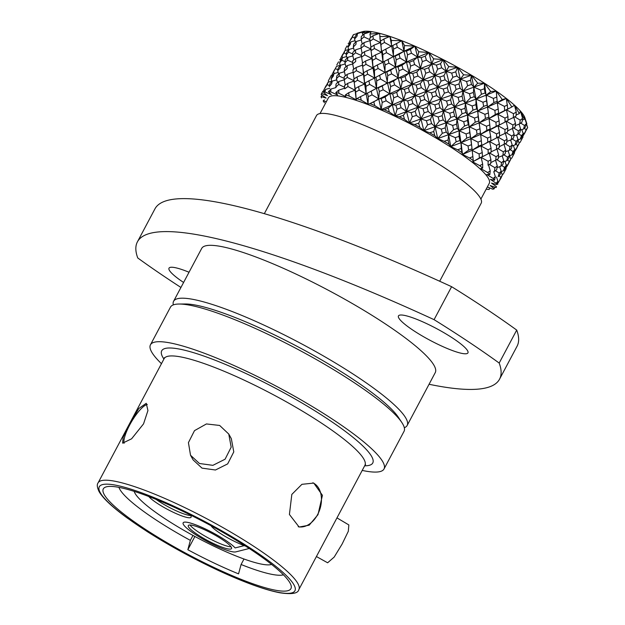 <?xml version="1.0" encoding="UTF-8"?>
<svg xmlns="http://www.w3.org/2000/svg" width="625" height="625" viewBox="0 0 625 625"><rect width="100%" height="100%" fill="white"/><g stroke="black" fill="none" stroke-linecap="round" stroke-linejoin="round"><path stroke-width="0.94" d="M134.219 491.375A78.703 13.398 -152 0 0 135.047 493.352A78.703 13.398 -152 0 0 201.172 539.812A78.703 13.398 -152 0 0 271.578 564.406M192.984 535.445L190.359 540.375A94.586 16.102 28 0 1 119.805 489.281A94.586 16.102 28 0 1 118.945 487.359M104.219 494.57A106.25 18.086 28 0 1 106.18 486.883A106.25 18.086 28 0 1 201.703 520.75A106.25 18.086 28 0 1 290.008 582.969A106.25 18.086 28 0 1 290.984 585.141A106.25 18.086 28 0 1 208.844 565.016A106.25 18.086 28 0 1 104.219 494.57M316.422 556.539L327.633 562.789L334.18 557.078L342.094 544.102L348.312 531.289L348.852 524.938L336.969 517.891M161.461 363.68A132.266 22.516 28 0 1 151.594 351.875A132.266 22.516 28 0 1 150.453 344.797A132.266 22.516 28 0 1 262.781 379.234A132.266 22.516 28 0 1 382.875 461.906A132.266 22.516 28 0 1 384.016 468.984A132.266 22.516 28 0 1 362.211 470.422M150.453 344.797L170.469 307.148A132.266 22.516 28 0 1 178.984 304.039A132.266 22.516 28 0 1 297.82 349.359A132.266 22.516 28 0 1 401.852 422.539A132.266 22.516 28 0 1 402.898 424.258A132.266 22.516 28 0 1 404.039 431.336L384.016 468.984M173.305 304.891A132.266 22.516 28 0 1 173.586 301.289A132.266 22.516 28 0 1 285.914 335.727A132.266 22.516 28 0 1 406.008 418.398A132.266 22.516 28 0 1 407.148 425.477A132.266 22.516 28 0 1 404.32 427.727M173.586 301.289L201.695 248.422A132.266 22.516 28 0 1 314.023 282.859A132.266 22.516 28 0 1 434.117 365.531A132.266 22.516 28 0 1 435.258 372.609L407.148 425.477M291.828 494.414L289.414 514.469L299.117 527.039L309.195 525.172L317.984 514.672L322.43 495.32L313.781 483.078L301.914 484.32L291.828 494.414M193.109 459.883L202.008 468.125L215.461 470L227.672 463.891L233.781 451.891L231.336 438.672L228.758 434.023L231.18 447.172L225.086 459.211L212.891 465.336L199.438 463.5L190.523 455.234L188.43 442.633L194.5 430.641L206.43 423.945L219.664 425.453L228.742 434.031M129.18 424.844L123.148 437.203L122.625 443.148L131.586 438.812L143.547 423.867L147.938 410.555L146.266 403.297L138.797 408.523L129.18 424.844M298.211 526.688A23.172 16.062 108.4 0 0 317.625 514.555A23.172 16.062 108.4 0 0 312.789 482.789M147.289 404.484A23.172 6.023 -59.3 0 0 129.617 425.109A23.172 6.023 -59.3 0 0 124.102 443.289M190.359 540.375L187.836 549.734A102.75 17.492 -152 0 0 238.555 573.867L241.078 564.5L244 559.008M283.445 574.828A94.586 16.102 28 0 1 241.078 564.5M398.797 318.031A39.352 6.695 -152 0 0 434.523 342.625A39.352 6.695 -152 0 0 467.945 352.875A39.352 6.695 -152 0 0 467.602 350.766A39.352 6.695 -152 0 0 431.875 326.172A39.352 6.695 -152 0 0 398.453 315.922A39.352 6.695 -152 0 0 398.797 318.031M189.031 272.242A39.352 6.695 -152 0 0 169.016 268.156A39.352 6.695 -152 0 0 169.352 270.266A39.352 6.695 -152 0 0 183.594 282.469M180.938 287.461A291.492 49.617 28 0 1 137.766 257.977A437.234 74.422 28 0 1 137.414 241.852A437.234 74.422 28 0 1 434.078 319.664A291.492 49.617 28 0 1 499.188 363.055A437.234 74.422 28 0 1 499.547 379.18A437.234 74.422 28 0 1 429.063 384.266M499.547 379.18L517.078 346.211A437.234 74.422 -152 0 0 516.719 330.086A291.492 49.617 28 0 0 451.609 286.695A437.234 74.422 -152 0 0 154.938 208.883L137.414 241.852M264.328 213.672L316.492 115.57A93.281 15.875 28 0 1 395.703 139.852A93.281 15.875 28 0 1 480.406 198.164A93.281 15.875 28 0 1 481.211 203.148L439.687 281.242M320.023 113.578L328.398 97.828A91.094 15.508 28 0 1 405.758 121.547A91.094 15.508 28 0 1 488.469 178.484A91.094 15.508 28 0 1 489.258 183.359L480.883 199.109M328.414 91.742A99.109 16.867 28 0 1 330.672 91.875L337.555 95.008L330.672 91.867L330.961 89.039L328.414 91.742L331.359 94.648L324.898 91.969L325.609 89.406L323.492 92.344A99.109 16.867 28 0 1 324.891 91.984M323.492 92.344L327.508 95.688L321.664 93.555L322.828 91.242L321.32 94.062A99.109 16.867 28 0 1 321.656 93.57M322.148 95.172L321.078 96.57L326.133 98.094L321.156 94.445A99.109 16.867 28 0 1 321.32 94.062M321.484 97.93A99.109 16.867 28 0 1 321.07 96.586M326.391 101.609L323.156 100.922A99.109 16.867 28 0 0 324.469 102.711M486.273 188.969L486.992 189.297A99.109 16.867 28 0 0 489.242 189.438L489.477 187.836M487.344 186.953L492.773 189.188M494.711 187.141L494.172 188.82A99.109 16.867 28 0 1 492.766 189.203M494.172 188.82L490.156 185.492L496.008 187.602A99.109 16.867 28 0 0 496.336 187.117L496.5 186.742A99.109 16.867 28 0 1 496.336 187.117M496.5 186.742L491.531 183.086L496.594 184.586L497.883 181.195L496.18 183.227A99.109 16.867 28 0 1 496.586 184.602M490.391 179.391L496.172 183.258L490.391 179.391L494.516 180.234L495.344 176.625L493.188 178.477A99.109 16.867 28 0 1 494.508 180.25M493.188 178.477L486.773 174.516L489.828 174.68L490.227 170.883L487.641 172.539A99.109 16.867 28 0 1 489.82 174.695M487.641 172.539L480.789 168.609L482.688 168.086L482.672 164.125L479.695 165.641A99.109 16.867 28 0 1 482.672 168.102M479.695 165.641L472.617 161.852L473.297 160.656A99.109 16.867 28 0 0 469.602 157.977L462.508 154.453L461.945 152.617A99.109 16.867 28 0 0 457.664 149.781L450.766 146.625L448.984 144.211A99.109 16.867 28 0 0 444.234 141.312L437.75 138.617L434.805 135.695A99.109 16.867 28 0 0 429.734 132.82L423.852 130.672L419.836 127.328A99.109 16.867 28 0 0 414.594 124.562L409.508 123.023L404.531 119.367A99.109 16.867 28 0 0 399.281 116.789L395.133 115.914L389.359 112.047L388.25 108.141L384.25 109.711A99.109 16.867 28 0 1 389.344 112.062M463.594 74.805L460.398 79.133L456.883 76L455.758 71.828L457.57 67.273L463.594 74.805L471.461 75.219L477.742 83.195L484.477 83.227L490.758 91.523L496.219 91.055L502.25 99.523L506.328 98.453L511.859 106.969L506.469 109.828L507.75 108.977L506.328 98.453L497.289 102.727L496.219 91.055L486.328 95.086L485.141 92.961L484.344 88.781L484.477 83.227L473.898 87.141L471.516 84.469L470.516 80.273L471.461 75.219L426.375 91.312L403.555 100.086L381.18 109.547L384.266 109.742L381.18 109.547L374.773 105.594L373.812 101.852L369.984 103.633A99.109 16.867 28 0 1 374.766 105.609M369.984 103.633L368.062 104.133L361.227 100.203L360.484 96.664L356.883 98.617A99.109 16.867 28 0 1 361.219 100.219M433.648 58.844L431.805 63.898L426.391 60.133L425.242 56.148L428.852 52.516L433.648 58.844L443.219 59.625L448.742 66.609L457.57 67.273L446.227 71.305L441.688 67.797L440.516 63.703L443.219 59.625L409.141 73.023L376.492 88.305L369.641 84.391L365.992 86.312L366.164 93.922L359.172 90.062L355.672 92.078L356.188 99.82L356.883 98.617L356.188 99.82L349.125 96.039L348.672 92.727L345.375 94.938A99.109 16.867 28 0 1 349.117 96.055M345.375 94.938L345.914 96.742L338.844 93.227A99.109 16.867 28 0 0 335.781 92.609L337.555 95.008M325.609 89.406L329.773 88.242M329.484 85.586L327.156 84.68L325.195 87.68L328.078 82.25L327.156 84.68M328.078 82.25L331.781 81.219M328.328 80.891L331.242 75.414L328.328 80.891L328.734 82.086M331.242 75.414L333.047 74.914M334.43 69.906L332.156 74.391M336.016 87.555L330.961 89.039M331.688 83.812L329.281 86.578L329.836 83.953L332.164 81.148L331.688 83.812M336.781 79.828L332.164 81.148M338.188 72.398L334.023 73.578L333.305 76.164L331.109 79.055L331.867 81.5M334.023 73.578L331.898 76.531L331.109 79.055M340.234 65.328L336.531 66.367L333.617 71.836L334.172 73.539M335.594 68.805L337.914 69.711M336.531 66.367L333.617 71.836M338.523 61.844L336.781 64.992L338.523 61.844M341.469 59.07L339.672 59.555M342.836 54.094L340.578 58.555M322.828 91.242L324.625 90.75M325.984 85.781L323.734 90.234M324.352 99.836L323.156 100.922M525.383 131.984L523.281 135.539M516.938 147.883L514.844 151.414M520.117 142.391L523.031 136.914L520.117 142.391L518.953 142.703M523.031 136.914L522.516 135.383M520.789 138.461L521.789 139.188M524.242 128.312L526.18 129.664L527.648 127.516L524.742 132.977L523.086 133.453M526.18 129.664L524.742 132.977M527.648 127.516L526.453 123.922M526.445 123.586L524.516 125.516L523.531 129.055L525.391 127.078L526.445 123.586L524.094 115.992L526.852 123.797L526.336 123.961M508.523 163.695L506.422 167.25M511.711 158.203L514.602 152.766L511.711 158.203L510.547 158.516M514.602 152.766L514.078 151.25M512.367 154.281L513.367 155.016M515.789 144.203L517.727 145.555L519.203 143.406L516.305 148.859L514.656 149.32M517.727 145.555L516.305 148.859M519.203 143.406L518.008 139.812M518.586 133.797L521.453 135.703L523.156 133.656L521.867 137.062L520.242 139.141L517.883 139.852M521.453 135.703L520.242 139.141M523.156 133.656L521.82 129.602M523.531 129.055L520.398 130.078M520.727 123.094L524.516 125.516M522.602 118.406L520.227 120.133L519.695 123.875L521.984 122.117L522.602 118.406L520.477 111.117L524.352 119.297L524.094 115.992A93.281 15.875 28 0 1 524.953 117.898L526.852 123.797M524.352 119.297L522.344 120.016M490.156 185.492L494.187 188.797M500.086 179.57L497.992 183.094M503.258 174.102L506.164 168.625L503.258 174.102L502.094 174.414M506.164 168.625L505.648 167.094M503.922 170.172L504.922 170.906M507.383 160.023L509.32 161.375L510.797 159.219L507.883 164.695L506.219 165.172M509.32 161.375L507.883 164.695M510.797 159.219L509.602 155.625M510.172 149.617L513.039 151.531L514.727 149.508L513.453 152.875L511.836 154.953L509.477 155.664M513.039 151.531L511.836 154.953M514.727 149.508L513.367 145.469M512.273 138.984L516.062 141.406L517.992 139.484L516.938 142.984L515.094 144.93L511.977 145.93M516.062 141.406L515.094 144.93M517.992 139.484L516.523 134.969M513.781 128.039L518.461 130.922L520.617 129.086L519.789 132.711L517.711 134.57L513.891 135.914M518.461 130.922L517.711 134.57M520.617 129.086L519.055 124.109M519.695 123.875L515.273 125.578M514.664 116.836L520.227 120.133M516.242 112.133L513.453 113.688L513.336 117.602L516.047 116.016L516.242 112.133L514.492 105.211L519.305 113.625L520.477 111.117A93.281 15.875 28 0 1 524.094 115.992M519.305 113.625L516.109 115M497.75 184.445L497.234 182.93M491.531 183.086L496.516 186.711M500.836 178.367L499.453 180.539L500.883 177.25L502.344 175.109L500.836 178.367M502.344 175.109L501.148 171.516M498.938 175.898L500.883 177.25M501.727 165.508L504.586 167.414L506.289 165.375L505.008 168.766L503.383 170.844L501.023 171.555M504.586 167.414L503.383 170.844M506.289 165.375L504.953 161.312M503.867 154.805L507.656 157.219L509.586 155.289L508.531 158.789L506.672 160.766L503.539 161.789M507.656 157.219L506.672 160.766M509.586 155.289L508.109 150.781M505.359 143.859L510.047 146.742L512.195 144.945L511.375 148.531L509.297 150.383L505.484 151.719M510.047 146.742L509.297 150.383M512.195 144.945L510.609 139.984M506.211 132.727L511.773 136.023L514.148 134.305L513.539 138.008L511.25 139.758L506.859 141.422M511.773 136.023L511.25 139.758M514.148 134.305L512.516 128.852M507.789 128.031L505 129.586L504.891 133.477L507.602 131.906L507.789 128.031L506.062 121.07L512.914 124.984L515.5 123.344L515.102 127.148L507.656 130.891M512.914 124.984L512.586 128.82M515.5 123.344L513.828 117.32M513.336 117.602L507.961 120.094M509.047 108.406L506.469 109.828L513.453 113.688M511.859 106.969L514.492 105.211A93.281 15.875 28 0 1 520.477 111.117M497.883 181.195L496.523 177.148M500.086 174.672L498.25 176.609L499.211 173.094L501.133 171.188L500.086 174.672M501.133 171.188L499.664 166.672M495.422 170.672L499.211 173.094M496.914 159.75L501.602 162.633L503.758 160.805L502.922 164.414L500.852 166.273L497.039 167.617M501.602 162.633L500.852 166.273M503.758 160.805L502.195 155.82M497.805 148.547L503.367 151.844L505.742 150.117L505.133 153.828L502.828 155.594L498.414 157.289M503.367 151.844L502.828 155.594M505.742 150.117L504.102 144.664M499.383 143.844L496.594 145.398L496.469 149.32L499.195 147.727L499.383 143.844L497.648 136.891L504.5 140.812L507.07 139.195L506.687 142.977L499.25 146.703M504.5 140.812L504.18 144.633M507.07 139.195L505.375 133.203M504.891 133.477L499.719 135.844M499.977 124.641L498.016 125.727L505 129.586M507.953 116.594L506.469 109.828L497.891 114.312L504.969 118.078L507.953 116.594L507.961 120.562L489.477 130.141L496.555 133.906L496.633 137.883L489.602 141.539L496.594 145.398M504.969 118.078L505.039 122.07M507.75 108.977L488.844 118.617L495.945 122.273L496.211 126.297L480.43 134.438L487.539 138.086L487.789 142.141L481.031 146.023L488.102 149.797L488.18 153.773L481.164 157.414L488.148 161.273L488.047 165.164L490.758 163.602L490.93 159.734L488.148 161.273M507.562 104.961L504.398 106.375L504.656 110.422M502.25 99.523L497.289 102.727L504.398 106.375M391.383 40.453L391.461 46.336L384.484 42.469L383.867 39.047L389.906 36.422L391.383 40.453L401.781 40.734A93.281 15.875 28 0 1 414.898 46.156L404.008 51.219L397.352 47.273L396.484 43.625L401.781 40.734L404.523 45.57L414.898 46.156A93.281 15.875 28 0 1 428.852 52.516L417.594 57.133L411.469 53.211L410.422 49.391L414.898 46.156L418.75 51.766L428.852 52.516A93.281 15.875 28 0 1 443.219 59.625A93.281 15.875 28 0 1 457.57 67.273A93.281 15.875 28 0 1 471.461 75.219A93.281 15.875 28 0 1 484.477 83.227A93.281 15.875 28 0 1 496.219 91.055A93.281 15.875 28 0 1 506.328 98.453A93.281 15.875 28 0 1 514.492 105.211M495.344 176.625L493.758 171.664M486.773 174.516L493.195 178.445M496.688 169.703L494.406 171.438L494.93 167.719L497.289 166.008L496.688 169.703M497.289 166.008L495.648 160.555M489.359 164.414L494.93 167.719M490.93 159.734L489.203 152.781L496.047 156.695L498.641 155.055L498.242 158.859L490.805 162.594M496.047 156.695L495.727 160.531M498.641 155.055L496.969 149.031M496.469 149.32L491.141 151.789M491.539 140.469L471.992 150.312L479.094 153.961L479.367 157.992L472.617 161.852L479.695 165.602M496.555 133.906L499.523 132.445L499.547 136.375L496.633 137.883M499.523 132.445L498.016 125.727L499.305 124.867L496.211 126.297M495.945 122.273L499.109 120.852L499.305 124.867M499.109 120.852L497.891 114.312L498.57 113.133L495.289 114.516L488.844 118.617L479.367 122.734L486.453 126.242L486.883 130.336L480.43 134.438L470.922 138.625L478.008 142.133L478.43 146.227L471.992 150.312L462.508 154.453L469.602 157.977M498.203 109.039L497.289 102.727L487.781 106.906L494.867 110.414L498.203 109.039L498.57 113.133M494.867 110.414L495.289 114.516M497.344 101.219L493.914 102.562L487.781 106.906L477.875 110.977L484.883 114.312L485.469 118.438L479.367 122.734L469.469 126.797L476.477 130.125L477.047 134.273L470.922 138.625L461.023 142.672L468.031 146L468.625 150.117L462.508 154.453L461.023 142.672L450.766 146.625L457.664 149.781L461.273 148.461L461.945 152.617M496.82 97.094L493.336 98.414L493.914 102.562M490.758 91.523L486.328 95.086L493.336 98.414M490.227 170.883L488.531 164.891M480.789 168.609L487.641 172.508M483.164 156.312L472.617 161.852M488.102 149.797L491.086 148.305L491.094 152.266L488.18 153.773M491.086 148.305L489.602 141.539L490.898 140.695L487.789 142.141M487.539 138.086L490.703 136.664L490.898 140.695M490.703 136.664L489.477 130.141L490.156 128.945L486.883 130.336M486.453 126.242L489.773 124.891L490.156 128.945M489.773 124.891L488.898 117.109L485.469 118.438M484.883 114.312L488.367 112.984L488.898 117.109M488.367 112.984L487.227 105.086L483.641 106.398L477.875 110.977L467.633 114.914L474.508 118.047L475.234 122.211L469.469 126.797L459.18 130.797L466.062 133.938L466.781 138.109L461.023 142.672L459.852 140.547L456.156 141.805L450.766 146.625L448.602 134.727L455.297 137.641L456.156 141.805M486.555 100.922L486.328 95.086L476.047 99.086L482.922 102.227L486.555 100.922L487.227 105.086M482.922 102.227L483.641 106.398M485.141 92.961L481.438 94.25L476.047 99.086L465.453 103.031L472.148 105.945L473 110.125L467.633 114.914L457.039 118.852L463.734 121.766L464.578 125.961L459.18 130.797L437.75 138.617L444.234 141.312M484.344 88.781L480.602 90.055L481.438 94.25M477.742 83.195L473.898 87.141L480.602 90.055M482.672 164.125L481.164 157.414L482.453 156.562L479.367 157.992M479.094 153.961L482.25 152.555L482.453 156.562M482.25 152.555L481.031 146.023L481.711 144.844L478.43 146.227M478.008 142.133L481.344 140.758L481.711 144.844M481.344 140.758L480.492 132.93L477.047 134.273M476.477 130.125L479.961 128.797L480.492 132.93M479.961 128.797L478.805 120.906L475.234 122.211M474.508 118.047L478.125 116.773L478.805 120.906M478.125 116.773L477.875 110.977L476.695 108.852L473 110.125M472.148 105.945L475.898 104.672L476.695 108.852M475.898 104.672L476.047 99.086L474.266 96.688L470.438 97.961L465.453 103.031L454.617 106.906L461.078 109.578L462.031 113.773L457.039 118.852L446.172 122.789L452.633 125.461L453.578 129.664L448.602 134.727L446.227 132.055L442.328 133.297L437.75 138.617L435.094 126.719L441.281 129.125L442.328 133.297M473.352 92.477L473.898 87.141L463.031 91.078L469.492 93.75L473.352 92.477L474.266 96.688M469.492 93.75L470.438 97.961M471.516 84.469L467.609 85.742L463.031 91.078L451.945 95.023L458.133 97.43L459.172 101.617L454.617 106.906L443.539 110.844L449.719 113.25L450.75 117.453L446.172 122.789L423.852 130.672L429.734 132.82M470.516 80.273L466.578 81.539L467.609 85.742M473.297 160.656L470.922 138.625L469.688 132.633L469.469 126.797L468.289 124.68L467.492 120.484L467.633 114.914L465.844 112.5L464.922 108.328L465.453 103.031L463.078 100.359L462.07 96.172L463.031 91.078L460.078 88.172L459.008 83.969L460.398 79.133L466.578 81.539M472.93 156.578L469.602 157.938M472.047 148.805L468.625 150.117M471.516 144.688L468.031 146M470.359 136.812L466.781 138.109M469.688 132.633L466.062 133.938M468.289 124.68L464.578 125.961M467.492 120.484L463.734 121.766M465.844 112.5L462.031 113.773M464.922 108.328L461.078 109.578M463.078 100.359L459.172 101.617M462.07 96.172L458.133 97.43M460.078 88.172L456.094 89.445L451.945 95.023L440.727 98.961L446.578 101.086L447.688 105.266L443.539 110.844L432.273 114.844L438.133 116.969L439.234 121.156L435.094 126.719L431.594 123.586L427.562 124.859L423.852 130.672L420.922 118.891L426.398 120.719L427.562 124.859M459.008 83.969L454.992 85.258L456.094 89.445M456.883 76L452.852 77.297L449.141 83.133L454.992 85.258M455.758 71.828L451.703 73.133L452.852 77.297M448.742 66.609L446.227 71.305L451.703 73.133M461.273 148.461L461.023 142.672L459.18 130.797L457.398 128.406L453.578 129.664M455.297 137.641L459.039 136.375L459.852 140.547M459.039 136.375L459.18 130.797L457.039 118.852L454.664 116.188L450.75 117.453M452.633 125.461L456.492 124.195L457.398 128.406M456.492 124.195L457.039 118.852L454.617 106.906L451.664 103.984L447.688 105.266M449.719 113.25L453.664 111.977L454.664 116.188M453.664 111.977L454.617 106.906L451.945 95.023L448.445 91.891L444.406 93.172L440.727 98.961L429.359 103.016L434.844 104.844L435.992 109.008L432.273 114.844L409.508 123.023L414.594 124.562M446.578 101.086L450.578 99.82L451.664 103.984M450.578 99.82L451.945 95.023L449.141 83.133L445.109 79.812L441.031 81.133L437.773 87.195L443.25 89.023L444.406 93.172M443.25 89.023L447.305 87.727L448.445 91.891M447.305 87.727L449.141 83.133L446.227 71.305L434.789 75.484L439.852 77L441.031 81.133M439.852 77L443.945 75.656L445.109 79.812M443.945 75.656L446.227 71.305L443.219 59.625M441.688 67.797L437.609 69.172L434.789 75.484L423.359 79.789L427.969 80.984L429.164 85.047L426.375 91.312L431.438 92.828L432.625 96.945L429.359 103.016L417.93 107.203L422.992 108.711L424.172 112.844L420.922 118.891L416.398 115.383L412.32 116.734L409.508 123.023L406.508 111.484L411.117 112.672L412.32 116.734M440.516 63.703L436.422 65.086L437.609 69.172M446.227 132.055L445.211 127.867L446.172 122.789L443.219 119.891L442.141 115.688L443.539 110.844L440.031 107.711L438.898 103.531L440.727 98.961L436.695 95.617L435.516 91.508L437.773 87.195L433.25 83.695L432.062 79.602L434.789 75.484L429.805 71.836L428.625 67.781L431.805 63.898L436.422 65.086M444.227 141.273L448.078 140.016L448.984 144.211M448.078 140.016L448.602 134.727L446.172 122.789L440.727 98.961L428.852 52.516M445.211 127.867L441.281 129.125M443.219 119.891L439.234 121.156M442.141 115.688L438.133 116.969M440.031 107.711L435.992 109.008M438.898 103.531L434.844 104.844M436.695 95.617L432.625 96.945M435.516 91.508L431.438 92.828M433.25 83.695L429.164 85.047M432.062 79.602L427.969 80.984M429.805 71.836L425.719 73.266L423.359 79.789L412.008 84.203L416.125 85.062L417.312 89.078L414.945 95.609L419.562 96.797L420.742 100.891L417.93 107.203L395.133 115.914L399.281 116.789M428.625 67.781L424.547 69.234L425.719 73.266M426.391 60.133L422.336 61.617L420.422 68.375L424.547 69.234M425.242 56.148L421.195 57.648L422.336 61.617M418.75 51.766L417.594 57.133L421.195 57.648M429.727 132.781L433.727 131.508L434.805 135.695M433.727 131.508L435.094 126.719L432.273 114.844L428.25 111.523L424.172 112.844M426.398 120.719L430.453 119.43L431.594 123.586M430.453 119.43L432.273 114.844L429.359 103.016L424.844 99.516L420.742 100.891M422.992 108.711L427.078 107.367L428.25 111.523M427.078 107.367L429.359 103.016L426.375 91.312L421.391 87.656L417.312 89.078M419.562 96.797L423.656 95.406L424.844 99.516M423.656 95.406L426.375 91.312L423.359 79.789L417.953 76.023L413.898 77.492L412.008 84.203L400.734 88.844L404.336 89.359L405.477 93.328L403.555 100.086L407.68 100.945L408.859 104.969L406.508 111.484L401.102 107.711L397.055 109.172L395.133 115.914L392.289 104.719L395.891 105.234L397.055 109.172M416.125 85.062L420.203 83.633L421.391 87.656M420.203 83.633L423.359 79.789L420.422 68.375L414.633 64.516L410.609 66.078L409.141 73.023L412.742 73.547L413.898 77.492M412.742 73.547L416.789 72.047L417.953 76.023M416.789 72.047L420.422 68.375L417.594 57.133L406.469 62.008L409.523 62.187L410.609 66.078M409.523 62.187L413.523 60.602L414.633 64.516M413.523 60.602L417.594 57.133L414.898 46.156M411.469 53.211L407.516 54.859L406.469 62.008L395.555 67.109L398.039 66.945L399.07 70.727L398.047 77.836L401.109 78.016L402.203 81.891L400.734 88.844L389.602 93.727L392.656 93.898L393.75 97.789L392.289 104.719L386.164 100.805L382.227 102.414L381.18 109.547L378.703 98.805L381.188 98.633L382.227 102.414M410.422 49.391L406.492 51.047L407.516 54.859M404.523 45.57L404.008 51.219L406.492 51.047M414.586 124.523L418.664 123.195L419.836 127.328M418.664 123.195L420.922 118.891L417.93 107.203L412.945 103.555L408.859 104.969M411.117 112.672L415.203 111.305L416.398 115.383M415.203 111.305L417.93 107.203L414.945 95.609L409.539 91.844L405.477 93.328M407.68 100.945L411.766 99.5L412.945 103.555M411.766 99.5L414.945 95.609L412.008 84.203L406.219 80.336L402.203 81.891M404.336 89.359L408.391 87.852L409.539 91.844M408.391 87.852L412.008 84.203L409.141 73.023L403.016 69.109L399.07 70.727M401.109 78.016L405.094 76.453L406.219 80.336M405.094 76.453L409.141 73.023L406.469 62.008L400.055 58.07L396.18 59.797L395.555 67.109L384.938 72.414L386.836 71.906L387.766 75.609L387.148 82.93L389.633 82.758L390.648 86.57L389.602 93.727L369.977 103.602M398.039 66.945L401.969 65.281L403.016 69.109M401.969 65.281L406.469 62.008L404.008 51.219L393.352 56.594L395.25 56.078L396.18 59.797M395.25 56.078L399.086 54.312L400.055 58.07M399.086 54.312L404.008 51.219L401.781 40.734L394.93 44.398M397.352 47.273L393.578 49.102L393.352 56.594L386.461 60.297M396.484 43.633L392.758 45.484L393.578 49.102M401.102 107.711L399.938 103.742L403.555 100.086L397.773 96.234L396.664 92.312L400.734 88.844L394.609 84.93L393.562 81.094L398.047 77.836L391.633 73.883L390.664 70.164L395.555 67.109L388.898 63.164L388.031 59.523L393.352 56.594L386.5 52.672L385.766 49.125L392.758 45.484M399.273 116.758L403.352 115.32L404.531 119.367M403.352 115.32L406.508 111.484L395.555 67.109L389.906 36.422A93.281 15.875 28 0 1 401.781 40.734M399.938 103.742L395.891 105.234M397.773 96.234L393.75 97.789M396.664 92.312L392.656 93.898M394.609 84.93L390.648 86.57M393.562 81.094L389.633 82.758M391.633 73.883L387.766 75.609M390.664 70.164L386.836 71.906M388.898 63.164L385.133 64.969L384.938 72.414L378.031 76.117M388.031 59.523L384.305 61.375L385.133 64.969M386.5 52.672L382.852 54.602L383.016 62.227L384.305 61.375M385.766 49.125L382.156 51.094L382.852 54.602M384.484 42.469L380.961 44.516L381.477 52.281L382.156 51.094M383.867 39.047L380.406 41.117L380.961 44.516M386.164 100.805L385.109 96.984L389.602 93.727L383.188 89.781L382.227 86.031L387.148 82.93L380.492 78.984L379.617 75.336L384.938 72.414L378.086 68.492L377.336 64.977L383.016 62.227L376.023 58.367L375.414 54.945L381.477 52.281L374.406 48.516L373.953 45.188L380.344 42.625L373.242 38.969L372.945 35.781L379.633 33.352L380.406 41.117M379.734 36.562L389.906 36.422A93.281 15.875 28 0 0 379.633 33.352L369.93 34.031L370.578 37.523M388.25 108.141L392.289 104.719L383.016 62.227L379.883 37.797M385.109 96.984L381.188 98.633M383.188 89.781L379.32 91.5L378.703 98.805L372.047 94.859L368.289 96.656L368.062 104.133L366.164 93.922L367.453 93.07L368.289 96.656M382.227 86.031L378.383 87.789L379.32 91.5M380.492 78.984L376.719 80.812L376.492 88.305L378.383 87.789M379.625 75.336L375.898 77.195L376.719 80.812M378.086 68.492L374.445 70.422L374.602 78.047L375.898 77.195M377.336 64.977L373.742 66.922L374.445 70.422M376.023 58.367L372.516 60.391L373.062 68.102L373.742 66.922M375.414 54.945L371.953 57.016L372.516 60.391M374.406 48.516L371.039 50.664L371.953 57.016M373.953 45.188L370.641 47.383L371.039 50.664M373.242 38.969L370.039 41.25L370.961 47.164M372.945 35.781L369.812 38.094L370.039 41.25M373.812 101.852L378.703 98.805L376.492 88.305L369.656 91.977M367.453 93.07L371.211 91.211L372.047 94.859M371.18 91.227L376.492 88.305L374.602 78.047L367.617 74.188L364.102 76.227L364.617 83.992L365.289 82.805L365.992 86.312M365.289 82.805L368.898 80.844L369.641 84.391M368.898 80.844L374.602 78.047L373.062 68.102L365.984 64.336L362.633 66.477L364.102 76.227M363.547 72.828L367.008 70.75L367.617 74.188M367.008 70.75L373.062 68.102L371.898 58.523L364.789 54.867L361.602 57.125L362.539 63M362.633 66.477L362.227 63.211L365.523 61.039L365.984 64.336M365.523 61.039L371.898 58.523L371.445 53.758M361.602 57.125L361.359 53.984L364.5 51.68L364.789 54.867M364.5 51.68L371.203 49.203L364.117 45.703L361.094 48.094L362.125 53.414M361.477 55.602L355.531 52.773L355.609 49.828L361.094 48.102L361.055 45.062L364.008 42.617L364.117 45.703M364.008 42.617L369.992 40.602M369.922 39.703L363.984 36.883L361.156 39.398L362.211 44.086M361.156 39.398L361.305 36.492L364.062 33.93L363.984 36.883M364.062 33.93L371.266 31.609A93.281 15.875 28 0 1 379.633 33.352M357.477 33.555L355.133 36.367L354.57 39.023L356.984 36.234L357.477 33.555L365.07 31.25L362.273 32.93L371.266 31.609L369.93 34.031M362.273 32.93L362.805 35.086M360.484 96.664L366.164 93.922L364.617 83.992L357.539 80.227L354.18 82.375L355.672 92.078M355.102 88.703L358.562 86.641L359.172 90.062M358.562 86.641L364.617 83.992L363.484 74.336L356.383 70.68L353.18 72.961L354.102 78.883M354.18 82.375L353.773 79.094L357.086 76.898L357.539 80.227M357.086 76.898L363.484 74.336L363.039 69.562M353.18 72.961L352.953 69.805L356.094 67.484L356.383 70.68M356.094 67.484L362.781 65.031M347.203 65.633L344.445 68.203L344.289 71.117L347.125 68.578L347.203 65.633L352.688 63.922L352.641 60.891L355.578 58.469L355.703 61.516L352.688 63.906L353.719 69.227M355.578 58.469L361.547 56.492M355.531 52.773L352.711 55.273L353.742 59.727M355.609 49.828L352.852 52.383L352.711 55.273M353.328 46.977L353.688 44.195L356.242 41.5L355.953 44.336L353.328 46.977L354.359 50.977M356.242 41.5L361.297 39.992M354.57 39.023L355.492 42.281M365.07 31.25A93.281 15.875 28 0 0 362.711 31.633L356.992 33.289L365.07 31.25A93.281 15.875 28 0 1 371.266 31.609M356.992 33.289L357.172 33.906M348.672 92.727L355.047 90.211L347.938 86.562L344.758 88.812L344.516 85.68L347.641 83.375L347.938 86.562M347.641 83.375L354.336 80.922L347.258 77.414L344.234 79.805L345.273 85.109M344.633 87.289L338.68 84.461L338.75 81.531L344.234 79.812L344.188 76.773L347.148 74.336L347.258 77.414M347.148 74.336L353.125 72.312M344.289 71.117L345.352 75.805M352.656 62.484L347.539 60.156L344.922 62.789L345.953 66.789M344.922 62.789L345.273 60.023L347.812 57.352L347.539 60.156M347.812 57.352L352.859 55.875M352.766 53.977L348.531 52.133L346.125 54.898L347.055 58.133M346.125 54.898L346.688 52.266L349.023 49.445L348.531 52.133M349.023 49.445L353.641 48.125M347.977 47.344L348.766 44.812L350.883 41.867L350.172 44.438L347.977 47.344L348.727 49.797M350.883 41.867L355.055 40.688M354.773 38L352.453 37.094L350.484 40.125L353.391 34.656L352.453 37.094M353.391 34.656L357.094 33.625M335.781 92.609L338.734 90.156L338.844 93.227M338.734 90.156L344.703 88.18M338.68 84.461L335.867 86.953L336 84.078L338.75 81.531M344.203 78.375L339.094 76.039L336.469 78.688L337.5 82.68M336.469 78.688L336.82 75.906L339.383 73.211L339.094 76.039M339.383 73.211L344.438 71.703M337.703 70.734L338.273 68.078L340.617 65.258L340.125 67.945L337.703 70.734L338.625 74M340.617 65.258L345.234 63.938M345.062 61.625L341.758 60.266L339.562 63.156L340.32 65.609M339.562 63.156L340.352 60.641L342.461 57.719L341.758 60.266M342.461 57.719L346.617 56.563M346.328 53.891L344.008 52.984L342.039 56L342.594 57.68M342.039 56L344.938 50.555L344.008 52.984M344.938 50.555L348.641 49.516M348.227 46.492L346.938 46.023L345.188 49.18L345.594 50.383M345.188 49.18L346.938 46.023M348.102 43.703L349.914 43.203M351.289 38.195L349.023 42.68L349.266 43.383M451.609 286.695L434.078 319.664M516.719 330.086L499.188 363.055M178.984 304.039L185.312 303.984A126.438 21.523 28 0 1 298.914 347.312A126.438 21.523 28 0 1 398.359 417.266L401.852 422.539M194.891 536.484L187.836 549.734M354.578 85.391L356.188 99.82M457.57 67.273L463.031 91.078L467.633 114.914L471.547 144.953M471.461 75.219L476.047 99.086L480 129.109M484.477 83.227L488.406 113.297M496.219 91.055L496.852 97.359M148.766 496.5A24.484 4.164 -152 0 0 171.789 511.562A24.484 4.164 -152 0 0 191.094 517.203A24.484 4.164 -152 0 0 190.883 515.891A24.484 4.164 -152 0 0 190.156 514.867M210.961 525.688A24.484 4.164 -152 0 0 244.242 545.617L235.133 547.922A30.312 5.156 -152 0 0 206.391 529.453A30.312 5.156 -152 0 0 183.164 522.805A30.312 5.156 -152 0 0 183.156 522.82A30.312 5.156 -152 0 0 205.023 540.281A30.312 5.156 -152 0 0 235.773 551.891L249.258 548.484M156.008 499.367A24.484 4.164 -152 0 0 190.641 515.492M245.664 546.148A24.484 4.164 28 0 1 244.227 545.648L235.133 547.922A30.312 5.156 -152 0 0 206.375 529.477A30.312 5.156 -152 0 0 183.148 522.828L183.164 522.805M188.508 526.875A24.484 4.164 -152 0 0 210.742 542.18A24.484 4.164 -152 0 0 231.539 548.555A24.484 4.164 -152 0 0 231.328 547.25A24.484 4.164 -152 0 0 209.094 531.945A24.484 4.164 -152 0 0 188.297 525.57A24.484 4.164 -152 0 0 188.508 526.875M190 524.992A24.484 4.164 -152 0 0 209.188 538.438A24.484 4.164 -152 0 0 231.062 546.82M100.266 492.695A110.766 18.852 -152 0 0 213.367 568.07A110.766 18.852 -152 0 0 293.961 584.844A110.766 18.852 -152 0 0 180.859 509.469A110.766 18.852 -152 0 0 100.266 492.695M297.859 583.523A113.68 19.352 28 0 1 298.836 589.602C298.078 593.5 291.711 594.555 279.734 592.758C265.008 589.883 245.133 582.727 220.102 571.266C194.297 559.312 169.914 546.031 146.953 531.422L127.352 518.102C112.289 507.094 102.859 498.25 99.07 491.57C97.102 487.406 96.773 484.5 98.086 482.867A113.68 19.352 28 0 1 194.633 512.461A113.68 19.352 28 0 1 297.859 583.523M98.086 482.867L164.164 358.594A113.68 19.352 28 0 1 260.703 388.188A113.68 19.352 28 0 1 363.93 459.25A113.68 19.352 28 0 1 364.914 465.336L365.547 464.602M163.914 359.062A119.508 20.344 28 0 1 162.742 357.18A119.508 20.344 28 0 1 249.695 375.281A119.508 20.344 28 0 1 371.727 456.602A119.508 20.344 28 0 1 364.664 465.805M298.836 589.602L364.914 465.336M164.164 358.594L164.414 357.656M190.523 455.234L193.102 459.883M499.609 124.844L500.586 124.312M491.172 140.672L492.141 140.141M482.789 156.523L483.789 155.977"/></g></svg>
